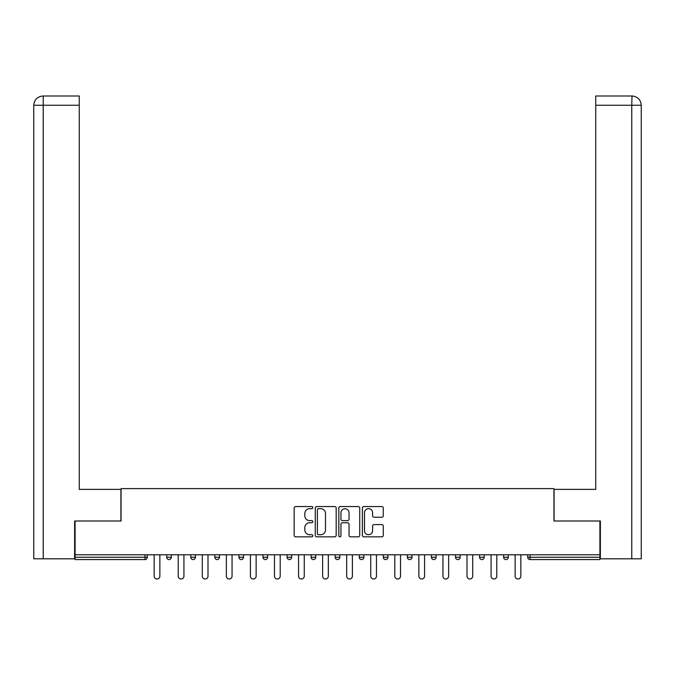 <?xml version="1.0" encoding="UTF-8"?>
<svg xmlns="http://www.w3.org/2000/svg" width="675" height="675" viewBox="0 0 675 675"><rect width="100%" height="100%" fill="white"/><g stroke="black" fill="none" stroke-linecap="round" stroke-linejoin="round"><path stroke-width="1.01" d="M312.82 507.608A1.063 1.063 0 0 0 311.757 506.554L295.667 506.554A1.51 1.51 0 0 0 294.157 508.064L294.157 535.326A1.51 1.51 0 0 0 295.667 536.836L311.757 536.836A1.063 1.063 0 0 0 312.82 535.773A1.063 1.063 0 0 0 311.757 534.718L309.673 534.718A4.843 4.843 0 0 1 304.83 529.867L304.83 527.597A4.843 4.843 0 0 1 309.673 522.754L311.757 522.754A1.063 1.063 0 0 0 312.82 521.691A1.063 1.063 0 0 0 311.757 520.636L309.673 520.636A4.843 4.843 0 0 1 304.83 515.784L304.83 513.515A4.843 4.843 0 0 1 309.673 508.672L311.757 508.672A1.063 1.063 0 0 0 312.82 507.608M381.755 517.227A1.51 1.51 0 0 0 383.265 515.708L383.265 508.064A1.51 1.51 0 0 0 381.755 506.554L363.884 506.554A1.51 1.51 0 0 0 362.374 508.064L362.374 535.326A1.51 1.51 0 0 0 363.884 536.836L381.755 536.836A1.51 1.51 0 0 0 383.265 535.326L383.265 526.087A1.51 1.51 0 0 0 381.755 524.568L374.11 524.568A1.51 1.51 0 0 0 372.592 526.087L372.592 530.668A4.05 4.05 0 0 1 368.542 534.718A4.05 4.05 0 0 1 364.492 530.668L364.492 512.722A4.05 4.05 0 0 1 368.542 508.672A4.05 4.05 0 0 1 372.592 512.722L372.592 515.708A1.51 1.51 0 0 0 374.11 517.227L381.755 517.227M43.234 558.799L33.75 558.799L33.75 105.249C34.307 99.63 37.387 96.542 42.998 95.993L79.262 95.993L79.262 105.249L43.234 105.249L43.234 558.799L74.63 558.799L74.63 520.999L121.061 520.999L121.061 488.607L553.939 488.607L553.939 520.999L599.906 520.999L599.906 554.783L75.094 554.783L75.094 557.255L144.973 557.255L144.973 554.783M75.094 520.999L75.094 554.783M336.175 508.064A1.51 1.51 0 0 0 334.665 506.554L316.794 506.554A1.51 1.51 0 0 0 315.276 508.064L315.276 535.326A1.51 1.51 0 0 0 316.794 536.836L334.665 536.836A1.51 1.51 0 0 0 336.175 535.326L336.175 508.064M340.335 506.554L358.206 506.554A1.51 1.51 0 0 1 359.724 508.064L359.724 535.326A1.51 1.51 0 0 1 358.206 536.836L350.561 536.836A1.51 1.51 0 0 1 349.043 535.326L349.043 524.264A1.51 1.51 0 0 0 347.532 522.754L342.461 522.754A1.51 1.51 0 0 0 340.942 524.264L340.942 535.773A1.063 1.063 0 0 1 339.888 536.836A1.063 1.063 0 0 1 338.825 535.773L338.825 508.064A1.51 1.51 0 0 1 340.335 506.554M144.973 559.567A2.312 2.312 0 0 0 147.293 557.255L144.973 557.255L144.973 559.567A2.312 2.312 0 0 0 147.293 557.255L147.293 554.783L147.293 557.255A2.312 2.312 0 0 1 144.973 559.567L75.094 559.567L75.094 557.255M599.906 554.783L599.906 559.567L530.027 559.567A2.312 2.312 0 0 1 527.707 557.255L527.707 554.783M166.725 554.783L166.725 557.255L166.725 554.783M169.045 559.567A2.312 2.312 0 0 1 166.725 557.255A2.312 2.312 0 0 0 169.045 559.567A2.312 2.312 0 0 0 171.357 557.255L171.357 554.783L171.357 557.255A2.312 2.312 0 0 1 169.045 559.567A2.312 2.312 0 0 1 166.725 557.255L171.357 557.255A2.312 2.312 0 0 1 169.045 559.567M190.789 554.783L190.789 557.255L190.789 554.783M195.421 554.783L195.421 557.255L195.421 554.783M214.861 554.783L214.861 557.255L214.861 554.783M219.485 554.783L219.485 557.255L219.485 554.783M238.925 557.255A2.312 2.312 0 0 0 241.237 559.567A2.312 2.312 0 0 0 243.548 557.255A2.312 2.312 0 0 1 241.237 559.567A2.312 2.312 0 0 0 243.548 557.255L243.548 554.783L243.548 557.255L238.925 557.255A2.312 2.312 0 0 0 241.237 559.567A2.312 2.312 0 0 1 238.925 557.255L238.925 554.783M262.988 554.783L262.988 557.255L262.988 554.783M267.621 554.783L267.621 557.255L267.621 554.783M291.684 554.783L291.684 557.255L287.052 557.255A2.312 2.312 0 0 0 289.373 559.567A2.312 2.312 0 0 1 287.052 557.255L287.052 554.783M311.124 554.783L311.124 557.255L311.124 554.783M315.748 554.783L315.748 557.255L315.748 554.783M335.188 554.783L335.188 557.255L335.188 554.783M339.812 554.783L339.812 557.255L339.812 554.783M359.252 554.783L359.252 557.255L359.252 554.783M363.876 554.783L363.876 557.255L363.876 554.783M383.316 554.783L383.316 557.255L383.316 554.783M387.948 554.783L387.948 557.255L387.948 554.783M407.379 554.783L407.379 557.255L407.379 554.783M412.012 554.783L412.012 557.255A2.312 2.312 0 0 1 409.7 559.567A2.312 2.312 0 0 1 407.379 557.255L412.012 557.255A2.312 2.312 0 0 1 409.7 559.567M431.452 554.783L431.452 557.255L431.452 554.783M436.075 554.783L436.075 557.255L436.075 554.783M455.515 554.783L455.515 557.255L455.515 554.783M460.139 554.783L460.139 557.255L460.139 554.783M484.211 554.783L484.211 557.255A2.312 2.312 0 0 1 481.891 559.567A2.312 2.312 0 0 1 479.579 557.255L479.579 554.783M508.275 554.783L508.275 557.255A2.312 2.312 0 0 1 505.955 559.567A2.312 2.312 0 0 1 503.643 557.255L503.643 554.783M193.109 559.567A2.312 2.312 0 0 1 190.789 557.255A2.312 2.312 0 0 0 193.109 559.567A2.312 2.312 0 0 0 195.421 557.255A2.312 2.312 0 0 1 193.109 559.567A2.312 2.312 0 0 1 190.789 557.255L195.421 557.255A2.312 2.312 0 0 1 193.109 559.567M217.173 559.567A2.312 2.312 0 0 1 214.861 557.255A2.312 2.312 0 0 0 217.173 559.567A2.312 2.312 0 0 0 219.485 557.255A2.312 2.312 0 0 1 217.173 559.567A2.312 2.312 0 0 1 214.861 557.255L219.485 557.255A2.312 2.312 0 0 1 217.173 559.567M265.3 559.567A2.312 2.312 0 0 1 262.988 557.255A2.312 2.312 0 0 0 265.3 559.567A2.312 2.312 0 0 0 267.621 557.255A2.312 2.312 0 0 1 265.3 559.567A2.312 2.312 0 0 1 262.988 557.255L267.621 557.255A2.312 2.312 0 0 1 265.3 559.567M289.373 559.567A2.312 2.312 0 0 0 291.684 557.255A2.312 2.312 0 0 1 289.373 559.567A2.312 2.312 0 0 1 287.052 557.255M313.436 559.567A2.312 2.312 0 0 1 311.124 557.255A2.312 2.312 0 0 0 313.436 559.567A2.312 2.312 0 0 0 315.748 557.255A2.312 2.312 0 0 1 313.436 559.567A2.312 2.312 0 0 1 311.124 557.255L315.748 557.255M337.5 559.567A2.312 2.312 0 0 1 335.188 557.255L339.812 557.255A2.312 2.312 0 0 1 337.5 559.567A2.312 2.312 0 0 0 339.812 557.255M361.564 559.567A2.312 2.312 0 0 1 359.252 557.255A2.312 2.312 0 0 0 361.564 559.567A2.312 2.312 0 0 0 363.876 557.255A2.312 2.312 0 0 1 361.564 559.567A2.312 2.312 0 0 1 359.252 557.255L363.876 557.255M385.627 559.567A2.312 2.312 0 0 1 383.316 557.255A2.312 2.312 0 0 0 385.627 559.567A2.312 2.312 0 0 0 387.948 557.255A2.312 2.312 0 0 1 385.627 559.567A2.312 2.312 0 0 1 383.316 557.255L387.948 557.255A2.312 2.312 0 0 1 385.627 559.567M433.763 559.567A2.312 2.312 0 0 1 431.452 557.255L436.075 557.255A2.312 2.312 0 0 1 433.763 559.567A2.312 2.312 0 0 0 436.075 557.255M457.827 559.567A2.312 2.312 0 0 1 455.515 557.255A2.312 2.312 0 0 0 457.827 559.567A2.312 2.312 0 0 0 460.139 557.255A2.312 2.312 0 0 1 457.827 559.567A2.312 2.312 0 0 1 455.515 557.255L460.139 557.255A2.312 2.312 0 0 1 457.827 559.567M318.457 508.672A1.063 1.063 0 0 0 317.402 509.735L317.402 533.655A1.063 1.063 0 0 0 318.457 534.718L320.65 534.718A4.843 4.843 0 0 0 325.502 529.867L325.502 513.515A4.843 4.843 0 0 0 320.65 508.672L318.457 508.672M349.043 512.798A4.05 4.05 0 0 0 344.993 508.748A4.05 4.05 0 0 0 340.942 512.798L340.942 519.117A1.51 1.51 0 0 0 342.461 520.636L347.532 520.636A1.51 1.51 0 0 0 349.043 519.117L349.043 512.798M154.153 554.783L154.153 576.146A2.852 2.852 0 0 0 157.005 579.007A2.852 2.852 0 0 0 159.865 576.146L159.865 554.783M178.217 554.783L178.217 576.146A2.852 2.852 0 0 0 181.077 579.007A2.852 2.852 0 0 0 183.929 576.146L183.929 554.783M202.289 554.783L202.289 576.146A2.852 2.852 0 0 0 205.141 579.007A2.852 2.852 0 0 0 207.993 576.146L207.993 554.783M226.353 554.783L226.353 576.146A2.852 2.852 0 0 0 229.205 579.007A2.852 2.852 0 0 0 232.057 576.146L232.057 554.783M250.417 554.783L250.417 576.146A2.852 2.852 0 0 0 253.268 579.007A2.852 2.852 0 0 0 256.129 576.146L256.129 554.783M274.48 554.783L274.48 576.146A2.852 2.852 0 0 0 277.332 579.007A2.852 2.852 0 0 0 280.192 576.146L280.192 554.783M120.909 520.999L120.909 489.375L79.262 489.375L79.262 105.249M79.262 95.993L43.234 95.993L43.234 105.249L33.75 105.249L33.75 558.799M43.234 95.993L43.006 95.993C37.378 96.55 34.29 99.638 33.75 105.249L33.75 466.231L33.75 105.249M554.091 520.999L554.091 489.375L595.738 489.375L595.738 95.993L631.994 95.993L631.766 105.249L595.738 105.249M641.25 466.231L641.25 105.249L641.25 558.799L600.37 558.799L600.37 520.999L599.906 520.999M631.766 558.799L631.766 105.249L641.25 105.249C640.693 99.63 637.613 96.542 632.002 95.993M298.544 554.783L298.544 576.146A2.852 2.852 0 0 0 301.404 579.007A2.852 2.852 0 0 0 304.256 576.146L304.256 554.783M322.616 554.783L322.616 576.146A2.852 2.852 0 0 0 325.468 579.007A2.852 2.852 0 0 0 328.32 576.146L328.32 554.783M346.68 554.783L346.68 576.146A2.852 2.852 0 0 0 349.532 579.007A2.852 2.852 0 0 0 352.384 576.146L352.384 554.783M370.744 554.783L370.744 576.146A2.852 2.852 0 0 0 373.596 579.007A2.852 2.852 0 0 0 376.456 576.146L376.456 554.783M394.808 554.783L394.808 576.146A2.852 2.852 0 0 0 397.668 579.007A2.852 2.852 0 0 0 400.52 576.146L400.52 554.783M418.871 554.783L418.871 576.146A2.852 2.852 0 0 0 421.732 579.007A2.852 2.852 0 0 0 424.583 576.146L424.583 554.783M442.943 554.783L442.943 576.146A2.852 2.852 0 0 0 445.795 579.007A2.852 2.852 0 0 0 448.647 576.146L448.647 554.783M467.007 554.783L467.007 576.146A2.852 2.852 0 0 0 469.859 579.007A2.852 2.852 0 0 0 472.711 576.146L472.711 554.783M491.071 554.783L491.071 576.146A2.852 2.852 0 0 0 493.923 579.007A2.852 2.852 0 0 0 496.783 576.146L496.783 554.783M515.135 554.783L515.135 576.146A2.852 2.852 0 0 0 517.995 579.007A2.852 2.852 0 0 0 520.847 576.146L520.847 554.783M530.027 554.783L530.027 557.255L599.906 557.255M527.707 557.255L530.027 557.255L530.027 559.567M481.891 559.567A2.312 2.312 0 0 0 484.211 557.255L479.579 557.255M505.955 559.567A2.312 2.312 0 0 0 508.275 557.255L503.643 557.255"/></g></svg>

